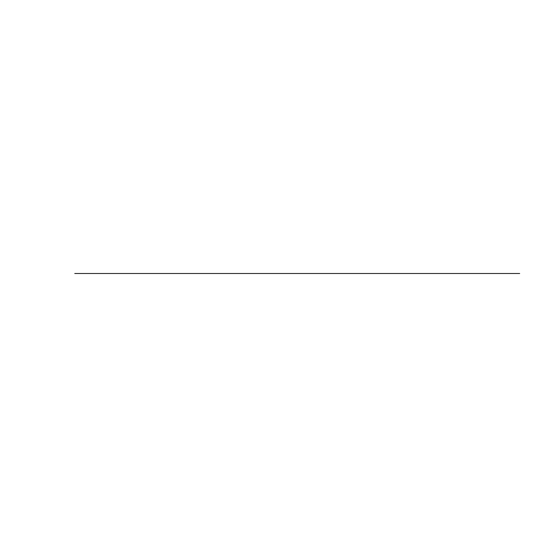 <?xml version="1.0" encoding="UTF-8"?>
<svg xmlns="http://www.w3.org/2000/svg" width="547" height="547" viewBox="0 0 547 547"><rect width="100%" height="100%" fill="white"/><g stroke="black" fill="none" stroke-linecap="round" stroke-linejoin="round"><path stroke-width="0.82" d="M74.761 273.5L519.684 273.5L74.761 273.5"/></g></svg>

